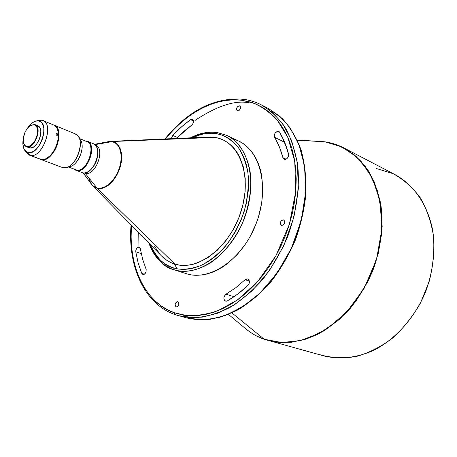 <?xml version="1.0" encoding="UTF-8"?>
<svg xmlns="http://www.w3.org/2000/svg" width="457" height="457" viewBox="0 0 457 457"><rect width="100%" height="100%" fill="white"/><g stroke="black" fill="none" stroke-linecap="round" stroke-linejoin="round"><path stroke-width="0.69" d="M283.586 139.768L283.94 141.916L274.663 137.323C273.937 133.998 275.125 131.982 278.239 131.273L279.33 131.822L277.37 131.325L274.977 133.29L274.337 136.454L279.381 146.891L283.083 158.236L283.791 159.082L285.357 159.419L287.042 158.545L288.287 156.762L288.658 154.672L284.751 142.475L279.638 132.227L278.239 131.273L279.638 132.227C283.483 138.631 286.453 145.897 288.556 154.032C288.533 157.711 287.042 159.447 284.083 159.253L282.877 157.665L286.076 159.19L282.877 157.665C280.946 150.09 278.21 143.309 274.663 137.323L283.94 141.916L283.586 139.768M247.665 278.901L246.374 278.93L245.123 279.701L247.74 278.924C249.876 280.461 249.956 282.615 247.968 285.379L249.082 283.677L249.431 281.632L248.905 279.861L247.665 278.901M249.373 281.118L245.123 279.701L235.732 287.733L225.444 294.559L224.004 296.959L223.924 299.072L224.753 300.677L226.226 301.226L227.318 300.895L237.846 293.988L247.968 285.379C241.353 291.686 234.47 296.856 227.318 300.895L225.552 301.14C223.205 299.175 223.342 296.861 225.958 294.194L234.041 296.713L225.958 294.194L235.732 287.733L245.123 279.701L249.373 281.118M139.179 247.14L140.362 248.865L142.647 259.313L146.04 269.019C146.491 272.332 145.435 274.16 142.875 274.497L141.767 273.395L144.423 274.211L141.767 273.395L141.179 271.961L138.168 262.992L135.763 251.807L138.168 262.992L141.767 273.395L143.144 274.554L144.538 274.131L145.983 272.109L146.206 269.556L142.647 259.313L140.196 248.231L139.088 247.106L137.186 247.711L135.86 250.03L135.763 251.807L141.236 253.589L135.763 251.807C135.826 248.797 136.934 247.226 139.088 247.106L139.179 247.134M192.14 119.18L192.928 119.551L192.14 119.18L190.563 119.648L192.563 119.306C194.116 120.934 193.825 122.876 191.677 125.138L192.974 123.63L193.574 121.659L193.254 119.963L192.14 119.18M193.574 121.071L190.563 119.648L181.429 126.932L172.826 135.398L171.832 137.049L171.541 138.665L172.826 135.398L178.91 129.24L185.285 123.658L190.563 119.648L193.574 121.071M237.731 110.862L239.279 110.286L240.382 108.566L240.399 106.71L239.736 105.938C241.056 108.183 240.388 109.823 237.731 110.862L237.326 110.737C236.001 108.503 236.663 106.858 239.319 105.813L237.777 106.39L236.675 108.109L236.657 109.96L237.731 110.862M240.091 106.207L239.319 105.813L240.091 106.207M283.426 219.857L283.677 219.937C285.499 222.542 284.848 224.358 281.718 225.387L283.46 224.918L284.677 223.102L284.665 220.999L283.426 219.857L281.689 220.325L280.472 222.142L280.484 224.233L281.483 225.312C279.65 222.719 280.295 220.897 283.426 219.857L283.917 220.057L283.426 219.857M176.173 306.915L177.664 306.584L178.761 304.916L178.818 302.9L177.807 301.711C179.538 304.156 179.013 305.893 176.242 306.938L176.173 306.915C174.46 304.459 174.985 302.723 177.756 301.694L176.322 302.048L175.231 303.711L175.168 305.722L176.173 306.915M57.165 135.438L56.074 134.615L56.297 133.313L57.142 133.564L57.656 134.301L57.668 135.078L56.817 135.381L56.182 134.815L55.983 133.627L56.794 133.347L57.445 133.895L57.719 134.906L57.165 135.438M55.925 133.855L56.794 133.347L55.925 133.855M24.569 150.039L26.163 152.484L30.088 155.323L40.29 159.116L30.088 155.323L28.1 152.592L24.569 150.039C22.896 147.314 22.45 143.607 23.233 138.917L22.873 144.006L23.93 148.856L25.678 151.347L28.1 152.592L30.088 155.323L29.271 155.083L25.426 151.107M26.957 146.891L26.82 146.537C25.112 146.131 23.987 144.772 23.444 142.453C22.781 135.786 24.964 130.245 30.002 125.824L34.332 124.498L30.105 125.749L34.332 124.498L35.069 124.71C42.672 127.086 34.623 149.119 26.957 146.891L24.769 145.526L23.501 142.704C24.055 145.08 25.209 146.474 26.957 146.891L29.636 147.919L26.957 146.891C35.12 149.176 42.935 125.384 34.332 124.498L34.024 124.67L36.183 125.932L37.48 128.68L37.383 134.638L34.926 140.939L30.945 145.406L28.123 146.583L25.661 146.08L23.941 143.984L23.21 140.636L23.256 138.642L24.969 132.307L27.192 128.571L28.511 127.069L31.327 125.075L34.024 124.67C42.421 125.544 34.789 148.765 26.82 146.537L26.957 146.891M37.354 120.848L41.638 120.208L38.834 120.345L36 121.042L41.638 120.208L42.878 120.562C54.88 124.35 42.158 158.985 30.088 155.323C42.992 159.087 55.308 121.499 41.638 120.208L38.519 120.922L40.987 122.059L42.284 123.539L43.815 127.977L43.735 133.792L42.055 140.076L39.028 145.852L36.154 149.29L32.013 152.124L29.985 152.667L28.1 152.592C39.69 155.934 50.784 122.099 38.519 120.922L35.623 121.145L32.55 122.699L29.556 125.441L27.431 128.263C30.059 124.304 32.915 121.893 36 121.042M75.776 170.25L82.654 172.797L75.776 170.25L73.891 169.056L76.525 170.472L76.325 169.918L68.487 166.942L76.325 169.918C86.79 173.089 97.107 144.812 86.71 141.481L79.592 138.574M68.396 166.971L76.325 169.918L76.525 170.472C88.024 173.843 98.244 142.281 86.139 140.893L85.785 141.104L87.218 141.207C97.924 144.635 87.298 173.746 76.525 170.472L82.654 172.797C93.451 176.082 104.007 147.131 93.279 143.687L87.218 141.207M138.945 247.071L138.739 232.756M194.973 120.448C217.343 105.67 235.589 99.832 249.722 102.916M242.581 99.22L241.09 100.174L233.441 99.815L225.667 100.46L217.835 102.077L210.026 104.63L202.291 108.086L194.711 112.393L187.336 117.5L180.218 123.35L173.42 129.897L165.457 138.934C193.728 104.51 223.639 97.884 241.09 100.174L252.618 102.779C260.821 105.95 268.984 111.662 277.102 119.923L287.75 137.157L294.736 161.235L295.782 191.237L289.418 224.181L275.959 255.68L257.594 281.678L237.343 300.026L217.806 310.771C205.753 314.622 195.168 316.175 186.056 315.433L174.351 312.737C155.197 307.093 127.989 280.198 131.416 225.29L131.096 238.423L131.679 247.82L132.97 256.914L134.958 265.631L137.643 273.897L141.013 281.632L145.058 288.761L149.753 295.199L155.066 300.889L160.967 305.744L167.411 309.715L174.351 312.737L174.922 314.559L174.351 312.737L181.726 314.753L189.472 315.73L197.527 315.621L205.799 314.416L214.213 312.091L222.679 308.658L231.099 304.134L239.382 298.541L247.426 291.932L255.137 284.374L262.421 275.931L269.179 266.705L275.331 256.8L280.798 246.329L285.516 235.412L289.418 224.181L292.469 212.785L294.628 201.343L295.873 190.009L296.205 178.904L295.628 168.165L294.154 157.905L291.817 148.239L288.658 139.265L284.722 131.073L280.078 123.738L274.783 117.318L268.905 111.856L262.524 107.395L255.709 103.956L248.534 101.551L241.09 100.174L242.581 99.22C249.288 99.98 255.646 101.917 261.667 105.03C270.932 110.645 278.947 118.449 285.716 128.446C291.589 139.585 295.633 152.318 297.85 166.651C299.758 188.952 296.216 213.425 287.533 236.937C280.872 252.275 272.698 266.311 263.009 279.038C252.664 290.709 241.622 300.198 229.882 307.51C218.012 313.411 206.33 316.815 194.836 317.724L178.618 315.724L174.922 314.559L178.618 315.724L189.461 317.586L202.422 317.118L217.521 313.256L234.401 304.813L252.167 290.783L269.299 270.79L283.837 245.586L293.908 217.195L298.387 188.507L297.29 162.338L291.629 140.613L282.889 124.064L272.521 112.456L261.667 105.03L268.807 108.755L279.673 116.175L290.058 127.743L298.832 144.218L304.545 165.817L305.704 191.814L301.3 220.291L291.32 248.454L276.868 273.446L259.81 293.257L242.101 307.15L225.261 315.501L210.186 319.306L197.23 319.74L186.382 317.872C196.99 320.094 208.175 319.883 219.926 317.238C231.796 313.154 243.415 306.67 254.778 297.798C271.332 282.94 285.368 262.809 294.988 239.879C300.54 224.25 304.094 208.529 305.647 192.728C306.007 177.247 304.379 162.863 300.752 149.588C296.079 137.237 289.841 126.823 282.049 118.346L268.807 108.755L282.209 118.454C290.081 127.012 296.37 137.483 301.072 149.873C304.71 163.172 306.356 177.55 306.007 193.008C304.459 208.775 300.923 224.456 295.388 240.039C288.801 255.206 280.689 269.076 271.064 281.661C260.77 293.2 249.756 302.591 238.023 309.829C226.129 315.673 214.39 319.043 202.794 319.923L186.382 317.872L182.749 316.73M173.666 267.951C164.8 266.277 156.934 258.394 150.062 244.295L152.33 249.271L154.963 253.681L157.996 257.628L161.418 261.067L165.188 263.952L169.279 266.26L173.666 267.951L174.306 269.853L173.666 267.951L178.293 269.002L183.137 269.39L188.135 269.104L193.254 268.145L198.429 266.5L203.616 264.186L208.752 261.221L213.79 257.622L218.675 253.429L227.746 243.415L235.561 231.585L241.764 218.452L246.077 204.587L248.311 190.62L248.391 177.15L247.625 170.787L246.334 164.766L244.546 159.139L242.279 153.963L239.565 149.29L236.44 145.16L232.933 141.607L229.094 138.66L224.958 136.34L220.577 134.661L215.99 133.627L217.281 132.547L215.99 133.627C223.13 134.449 230.402 138.854 237.811 146.84C242.387 153.386 245.763 162.058 247.934 172.86C248.962 184.891 247.705 197.795 244.175 211.574C239.228 225.055 232.779 236.863 224.827 246.991C216.578 255.566 208.512 261.77 200.629 265.603C189.398 269.499 180.412 270.281 173.666 267.951M192.054 137.763C201.726 133.65 209.706 132.267 215.99 133.627L211.248 133.238L206.393 133.495L201.474 134.375L192.054 137.763M217.035 132.547C210.26 131.165 201.646 132.918 191.197 137.803C199.955 133.244 208.569 131.49 217.035 132.547M149.462 243.684C156.357 259.182 164.509 267.865 173.917 269.733L174.306 269.853L173.917 269.733C162.406 265.717 154.255 257.034 149.462 243.684M256.348 335.861L264.237 339.265C258.119 337.272 251.887 333.73 245.535 328.64C251.133 333.307 257.371 336.849 264.237 339.265L231.922 312.919L264.237 339.265L281.798 342.539L300.592 340.562L319.626 333.204L337.803 320.671L353.998 303.545L367.182 282.769L376.505 259.576L381.389 235.406L381.584 211.74L377.185 189.981L368.582 171.335L356.426 156.734L341.522 146.788L324.79 141.784L297.324 140.23L324.767 141.784C336.021 143.584 348.897 149.131 361.327 161.664L372.409 178.196L380.03 200.971L381.903 229.031L376.505 259.576L364.04 288.556L346.532 312.291L326.904 328.891L307.721 338.443C295.793 341.756 285.242 342.961 276.074 342.059L264.237 339.265L271.687 341.356L264.357 339.328C257.428 336.895 251.161 333.33 245.535 328.64L228.483 314.416M104.533 142.961C107.612 141.601 110.103 141.167 112.005 141.647L110.154 141.373L107.218 141.887M90.857 183.394L92.657 185.776L97.021 188.044C93.565 187.81 90.817 184.388 88.778 177.79M148.953 243.17C153.763 256.714 162.086 265.568 173.917 269.733L186.582 273.777C209.9 281.432 242.336 259.387 255.949 224.159C269.824 189.027 260.878 150.987 238.503 140.95L226.849 135.443C249.202 145.457 258.005 183.851 243.952 219.423C230.162 255.097 197.595 277.502 174.306 269.853C182.532 272.252 194.505 272.178 209.552 263.449C220.999 255.943 232.796 242.747 241.525 225.13C249.362 206.832 252.178 187.181 250.042 171.124C246.123 150.747 236.075 139.905 226.849 135.443L217.281 132.547M92.657 185.776L161.395 255.846C165.263 259.782 169.753 262.529 174.877 264.095L97.227 188.398L92.657 185.776L90.772 183.28M161.355 255.806L166.868 260.359L170.741 262.518L174.877 264.095L179.253 265.066L183.817 265.42L188.53 265.134L193.351 264.209L198.224 262.649L207.941 257.651L217.269 250.293L225.798 240.862L233.144 229.728L238.977 217.378L243.033 204.342L245.141 191.203L245.226 178.527L243.318 166.862L239.519 156.671L236.977 152.261L234.041 148.354L230.745 144.995L227.135 142.201L223.245 139.996L219.12 138.397L214.796 137.403L208.221 137.049L110.154 141.373L214.796 137.403L112.365 141.516L115.507 142.704L118.135 145.018L120.105 148.359L121.316 152.558L121.693 157.414L121.208 162.669L119.883 168.056L117.792 173.289L115.038 178.081L111.776 182.2L108.166 185.416L104.413 187.581L100.7 188.587L97.227 188.398L174.877 264.095C197.921 271.629 230.259 246.866 241.239 210.911C252.561 175.037 238.914 140.585 214.796 137.403L210.329 137.02L205.753 137.243M83.168 172.889L92.097 185.016L94.359 186.942L97.021 188.044L85.151 173.272L84.242 172.929L85.151 173.272C95.65 176.459 105.875 148.399 95.45 145.052L95.142 144.926M84.099 172.935L85.151 173.272L97.021 188.044L100.466 188.233L104.133 187.233L107.852 185.091L111.417 181.903L114.65 177.836L117.369 173.089L119.443 167.913L120.751 162.583L121.231 157.379L120.859 152.581L119.665 148.422L117.717 145.115L115.118 142.824L112.005 141.647L94.856 144.663L112.005 141.647L108.2 141.699L94.428 144.321M40.593 159.356L62.889 167.702C75.131 171.455 87.464 137.786 75.291 133.89L54.069 125.167C66.134 128.994 53.543 163.292 41.416 159.602L43.524 159.699L45.78 159.122L50.39 156.037L54.526 150.793L56.914 145.926L58.747 139.008L58.793 132.604L57.045 127.709L55.588 126.075L54.069 125.167M40.29 159.116L38.08 158.396M26.392 146.726L29.636 147.919C37.314 150.153 45.34 128.166 37.725 125.784L35.069 124.71M28.534 147.497L30.967 147.965L33.864 146.766L36.691 144.029L39.005 140.162L40.45 135.763L40.799 131.525L39.999 128.103L39.211 126.863L37.697 125.772M53.703 125.012L55.228 125.926L56.685 127.566L58.427 132.456L58.387 138.865L56.554 145.783L54.16 150.65L50.024 155.894L45.414 158.985L43.158 159.562L41.05 159.464C53.178 163.155 65.774 128.84 53.709 125.018L42.878 120.562M38.108 158.385L40.267 159.082M53.452 124.915L52.464 124.658M74.034 133.524L76.627 134.649L78.638 136.946C84.059 144.995 76.045 165.32 66.596 167.508L62.889 167.702M66.596 167.508L70.504 166.342C78.535 164.474 85.299 147.308 80.7 140.47L78.638 136.946M79.558 138.991C86.727 144.863 77.907 167.239 68.659 166.639M97.718 151.084C98.146 158.613 95.639 164.983 90.189 170.193L90.32 170.078C95.633 164.926 98.106 158.648 97.741 151.256L97.718 151.084M95.159 144.943C105.978 147.76 95.85 176.493 85.151 173.272M154.7 246.557L160.07 254.423M176.339 138.454L183.114 131.924L191.677 125.138L176.339 138.454M186.582 273.777L191.323 274.868L196.27 275.291L201.388 275.028L206.61 274.086L211.899 272.452L217.189 270.138L222.433 267.168L227.569 263.552L237.292 254.549L245.923 243.478L249.711 237.314L255.989 224.05L258.416 217.104L261.707 202.954L262.821 189.004L261.735 175.848L260.387 169.741L258.525 164.04L256.177 158.796L253.378 154.055L250.156 149.862L246.552 146.251L242.61 143.252L238.491 140.95M238.365 140.887L233.875 139.168M229.18 138.105L227.946 137.934M182.823 314.959L184.325 315.513M191.706 317.535L192.723 317.729M285.876 145.372L283.94 141.916L285.876 145.372M264.335 339.323L323.979 355.957C339.865 359.71 356.34 357.894 373.415 350.496C395.545 339.305 414.893 317.741 425.77 291.429C433.133 270.955 435.464 250.733 432.773 230.762C427.963 205.222 414.042 185.091 395.385 174.797L343.881 147.925C353.152 153.483 361.247 161.007 368.159 170.495C374.209 181.001 378.51 192.9 381.058 206.187C383.48 227.272 380.744 248.734 372.861 270.573C366.777 284.483 359.168 297.164 350.039 308.612C340.237 319.083 329.674 327.549 318.346 334.004C300.82 342.07 284.031 344.224 267.991 340.459L278.781 342.407L291.577 342.253L306.35 339.02L322.711 331.628L339.745 319.14L355.969 301.197L369.49 278.416L378.556 252.607L382.166 226.346L380.395 202.194L374.277 181.949L365.263 166.337L354.769 155.214L343.881 147.925L332.233 143.344M376.602 168.576L393.174 173.7C403.537 179.401 412.528 187.359 420.143 197.573C426.718 208.929 431.174 221.759 433.516 236.069C434.487 250.904 433.087 265.94 429.3 281.169L420.554 302.9C412.745 316.484 403.36 328.263 392.409 338.231C380.841 346.869 368.776 352.97 356.214 356.529C343.698 358.539 331.748 357.98 320.368 354.838M97.021 188.044L97.227 188.398C101.368 190.301 113.776 185.502 119.883 168.056C125.052 150.433 117.112 141.481 112.365 141.516L112.005 141.647C116.706 141.613 124.555 150.473 119.443 167.913C113.399 185.171 101.123 189.923 97.021 188.044M324.818 141.79L297.227 140.008M177.167 268.807L174.397 263.946M85.665 141.173C97.415 142.527 87.487 173.18 76.325 169.918M92.2 143.367C95.245 144.064 97.078 146.583 97.701 150.913C98.078 158.528 95.53 164.994 90.058 170.301C87.464 172.438 84.996 173.272 82.654 172.797M177.339 137.42L172.826 135.398L177.339 137.42M261.667 105.03C255.554 101.865 249.099 99.9 242.296 99.135C213.682 97.547 187.901 110.823 164.954 138.957M131.062 224.93C127.606 265.848 143.995 303.728 174.928 314.559L186.382 317.872M226.849 135.443L217.298 132.547C208.449 131.33 199.509 133.096 190.472 137.831M110.154 141.373L107.075 141.916M40.227 159.219L29.271 155.083M343.881 147.925C337.832 144.795 331.468 142.744 324.79 141.784M97.701 150.913L97.741 151.256"/></g></svg>
